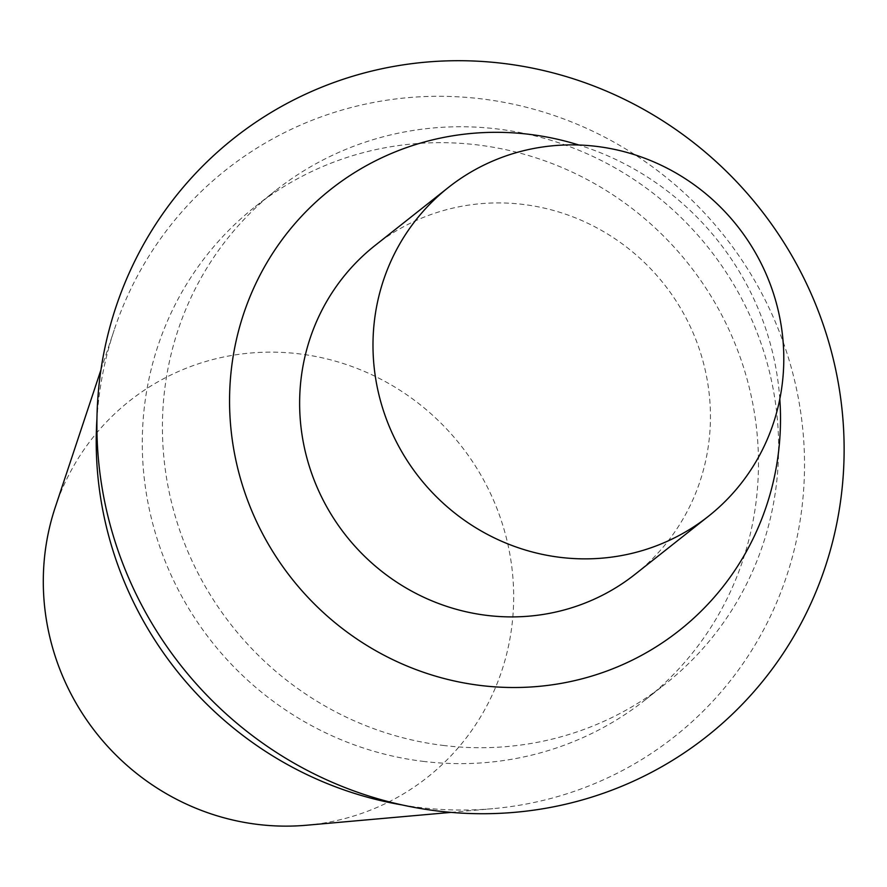 <?xml version="1.0" encoding="UTF-8"?>
<svg xmlns="http://www.w3.org/2000/svg" width="887" height="887" viewBox="0 0 887 887"><rect width="100%" height="100%" fill="white"/><g stroke="black" fill="none" stroke-linecap="round" stroke-linejoin="round"><path stroke-width="0.67" stroke-dasharray="4.43 3.33" d="M306.691 825.22A239.989 232.139 51.7 0 0 513.595 603.082A239.989 232.139 51.7 0 0 319.021 357.128A239.989 232.139 51.7 0 0 55.227 507.364M422.866 761.334A314.397 304.108 51.7 0 0 645.437 699.732A314.397 304.108 51.7 0 0 688.877 264.481A314.397 304.108 51.7 0 0 255.312 206.582A314.397 304.108 51.7 0 0 155.857 534.684A314.397 304.108 51.7 0 0 422.866 761.334M402.155 804.952A361.375 349.556 51.7 0 0 418.764 807.392A361.375 349.556 51.7 0 0 492.839 808.656A361.375 349.556 51.7 0 0 804.487 459.222A361.375 349.556 51.7 0 0 481.985 98.934A361.375 349.556 51.7 0 0 114.19 330.019A361.375 349.556 51.7 0 0 96.927 419.13M443.012 745.413A314.397 304.108 51.7 0 0 665.572 683.799A314.397 304.108 51.7 0 0 765.037 355.698A314.397 304.108 51.7 0 0 498.017 129.047A314.397 304.108 51.7 0 0 275.447 190.661A314.397 304.108 51.7 0 0 175.992 518.751A314.397 304.108 51.7 0 0 443.012 745.413M779.806 399.028A281.101 271.91 51.7 0 0 578.878 145.024M635.081 574.299A209.598 202.735 51.7 0 0 664.03 284.128A209.598 202.735 51.7 0 0 374.99 245.533M450.995 812.381L492.839 808.656M100.941 369.879L114.19 330.019M645.437 699.732L665.572 683.799M255.312 206.582L275.447 190.661"/><path stroke-width="1.33" d="M100.941 369.879L55.227 507.364A239.989 232.139 51.7 0 0 257.496 824.389A239.989 232.139 51.7 0 0 306.691 825.22L450.995 812.381M96.927 419.13A361.375 349.556 51.7 0 0 402.155 804.952M437.158 810.94A381.255 368.77 -128.3 0 1 164.904 210.762A381.255 368.77 -128.3 0 1 809.465 289.982A381.255 368.77 -128.3 0 1 437.158 810.94M578.878 145.024A281.101 271.91 51.7 0 0 234.024 351.307A281.101 271.91 51.7 0 0 480.444 685.463A281.101 271.91 51.7 0 0 779.806 399.028M448.345 187.501L374.99 245.533A209.598 202.735 51.7 0 0 308.687 464.267A209.598 202.735 51.7 0 0 486.697 615.367A209.598 202.735 51.7 0 0 635.081 574.299L708.436 516.267A209.598 202.735 51.7 0 0 737.396 226.096A209.598 202.735 51.7 0 0 448.345 187.501A209.598 202.735 51.7 0 0 382.042 406.235A209.598 202.735 51.7 0 0 560.052 557.335A209.598 202.735 51.7 0 0 708.436 516.267"/></g></svg>
